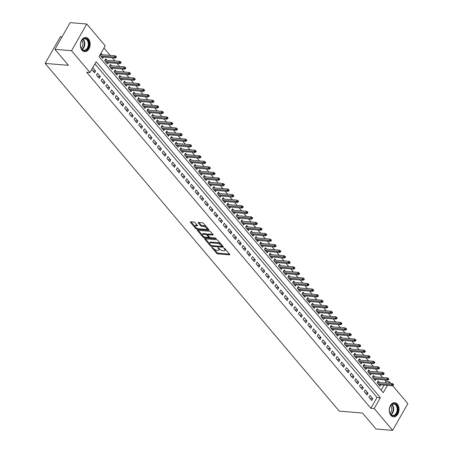 <?xml version="1.0" encoding="UTF-8"?>
<svg xmlns="http://www.w3.org/2000/svg" width="453" height="453" viewBox="0 0 453 453"><rect width="100%" height="100%" fill="white"/><g stroke="black" fill="none" stroke-linecap="round" stroke-linejoin="round"><path stroke-width="0.68" d="M211.913 247.157L211.783 247.497L216.681 253.289A0.895 0.368 -150.3 0 0 217.797 253.89L229.541 254.852A0.895 0.368 -150.3 0 0 229.858 254.75A0.895 0.368 -150.3 0 0 229.733 254.359L224.835 248.567L223.833 248.216L224.558 249.241A2.865 1.183 -150.3 0 1 224.954 250.492A2.865 1.183 -150.3 0 1 223.941 250.815L222.961 250.736A2.865 1.183 -150.3 0 1 219.399 248.822L217.984 247.649L218.488 248.742A2.865 1.183 -150.3 0 1 218.884 249.994A2.865 1.183 -150.3 0 1 217.87 250.316L216.896 250.237A2.865 1.183 -150.3 0 1 213.329 248.323L211.913 247.157M88.471 38.952A7.118 4.853 -85.3 0 1 89.705 47.055A7.118 4.853 -85.3 0 1 84.677 51.67A7.118 4.853 -85.3 0 1 82.05 50.209A7.118 4.853 -85.3 0 1 80.81 42.106A7.118 4.853 -85.3 0 1 85.838 37.486A7.118 4.853 -85.3 0 1 88.471 38.952M397.343 404.15A7.118 4.853 -85.3 0 1 398.583 412.253A7.118 4.853 -85.3 0 1 393.555 416.873A7.118 4.853 -85.3 0 1 390.922 415.407A7.118 4.853 -85.3 0 1 389.682 407.304A7.118 4.853 -85.3 0 1 394.71 402.689A7.118 4.853 -85.3 0 1 397.343 404.15M195.067 222.672A0.895 0.368 -150.3 0 0 193.952 222.078L190.656 221.806A0.895 0.368 -150.3 0 0 190.339 221.908A0.895 0.368 -150.3 0 0 190.47 222.298L195.906 228.731A0.895 0.368 -150.3 0 0 197.021 229.331L208.771 230.288A0.895 0.368 -150.3 0 0 209.088 230.186A0.895 0.368 -150.3 0 0 208.963 229.796L203.522 223.363A0.895 0.368 -150.3 0 0 202.406 222.763L198.425 222.44A0.895 0.368 -150.3 0 0 198.108 222.542A0.895 0.368 -150.3 0 0 198.233 222.933L200.56 225.685A0.895 0.368 -150.3 0 0 201.676 226.285L203.652 226.443A2.395 0.991 -150.3 0 1 206.081 227.519A2.395 0.991 -150.3 0 1 206.964 229.088A2.395 0.991 -150.3 0 1 206.115 229.36L198.386 228.731A2.395 0.991 -150.3 0 1 195.956 227.655A2.395 0.991 -150.3 0 1 195.067 226.087A2.395 0.991 -150.3 0 1 195.917 225.815L197.208 225.917A0.895 0.368 -150.3 0 0 197.519 225.815A0.895 0.368 -150.3 0 0 197.395 225.424L195.067 222.672M392.621 385.633L407.853 403.651L392.626 430.35L376.001 428.991L362.496 413.023L339.223 411.12L45.147 63.42L68.42 65.323L54.915 49.349L71.534 50.708L86.766 24.009L105.204 45.81L99.031 56.636L383.244 392.672L387.406 385.373M392.626 430.35L374.184 408.549L380.361 397.723L96.149 61.687L89.977 72.508L71.534 50.708M89.977 72.508L86.648 72.237L370.86 408.278L374.184 408.549M204.999 238.759A0.895 0.368 -150.3 0 0 204.682 238.861A0.895 0.368 -150.3 0 0 204.807 239.252L210.249 245.685A0.895 0.368 -150.3 0 0 211.364 246.285L223.108 247.247A0.895 0.368 -150.3 0 0 223.425 247.145A0.895 0.368 -150.3 0 0 223.301 246.755L217.859 240.322A0.895 0.368 -150.3 0 0 216.749 239.722L204.999 238.759M203.08 237.208L197.638 230.775A0.895 0.368 -150.3 0 1 197.514 230.384A0.895 0.368 -150.3 0 1 197.831 230.283L209.575 231.245A0.895 0.368 -150.3 0 1 210.69 231.84L213.018 234.597A0.895 0.368 -150.3 0 1 213.142 234.988A0.895 0.368 -150.3 0 1 212.825 235.084L208.063 234.699A0.895 0.368 -150.3 0 0 207.746 234.801A0.895 0.368 -150.3 0 0 207.87 235.192L209.416 237.015A0.895 0.368 -150.3 0 0 210.532 237.615L215.492 238.018L216.138 238.782L204.19 237.808A0.895 0.368 -150.3 0 1 203.08 237.208L203.261 236.217M102.236 54.717L101.008 53.267L99.983 55.073L102.797 58.403L103.533 57.118M106.936 60.272L105.708 58.822L104.677 60.628L107.497 63.958L108.233 62.673M111.631 65.827L110.407 64.377L109.377 66.183L112.197 69.513L112.933 68.222M116.33 71.381L115.102 69.932L114.071 71.738L116.891 75.068L117.627 73.777M121.025 76.936L119.802 75.487L118.771 77.293L121.591 80.623L122.327 79.332M125.724 82.491L124.496 81.042L123.471 82.842L126.285 86.178L127.021 84.887M130.424 88.046L129.196 86.597L128.165 88.397L130.985 91.733L131.721 90.441M135.119 93.601L133.895 92.152L132.865 93.952L135.685 97.287L136.421 95.996M139.818 99.156L138.59 97.706L137.565 99.507L140.379 102.842L141.115 101.551M144.518 104.711L143.29 103.256L142.259 105.062L145.079 108.397L145.815 107.106M149.213 110.26L147.984 108.811L146.959 110.617L149.779 113.946L150.509 112.661M153.912 115.815L152.684 114.366L151.653 116.172L154.473 119.501L155.209 118.216M158.607 121.37L157.384 119.92L156.353 121.727L159.173 125.056L159.909 123.765M163.306 126.925L162.078 125.475L161.053 127.282L163.867 130.611L164.603 129.32M168.006 132.48L166.778 131.03L165.747 132.837L168.567 136.166L169.303 134.875M172.701 138.035L171.477 136.585L170.447 138.386L173.267 141.721L174.003 140.43M177.4 143.59L176.172 142.14L175.141 143.941L177.961 147.276L178.697 145.985M182.095 149.145L180.872 147.695L179.841 149.496L182.661 152.831L183.397 151.54M186.795 154.7L185.566 153.25L184.541 155.051L187.355 158.386L188.091 157.095M191.494 160.254L190.266 158.799L189.235 160.605L192.055 163.941L192.791 162.65M196.189 165.804L194.966 164.354L193.935 166.16L196.755 169.496L197.491 168.205M200.889 171.359L199.66 169.909L198.635 171.715L201.449 175.045L202.185 173.759M205.588 176.913L204.36 175.464L203.329 177.27L206.149 180.6L206.885 179.309M210.283 182.468L209.054 181.019L208.029 182.825L210.849 186.155L211.579 184.864M214.982 188.023L213.754 186.574L212.723 188.38L215.543 191.71L216.279 190.419M219.677 193.578L218.454 192.129L217.423 193.929L220.243 197.265L220.979 195.973M224.377 199.133L223.148 197.684L222.123 199.484L224.937 202.819L225.673 201.528M229.076 204.688L227.848 203.238L226.817 205.039L229.637 208.374L230.373 207.083M233.771 210.243L232.548 208.793L231.517 210.594L234.337 213.929L235.073 212.638M238.471 215.798L237.242 214.343L236.211 216.149L239.031 219.484L239.767 218.193M243.165 221.353L241.942 219.898L240.911 221.704L243.731 225.039L244.467 223.748M247.865 226.902L246.636 225.452L245.611 227.259L248.425 230.588L249.161 229.303M252.564 232.457L251.336 231.007L250.305 232.814L253.125 236.143L253.861 234.858M257.259 238.012L256.036 236.562L255.005 238.369L257.825 241.698L258.561 240.407M261.959 243.567L260.73 242.117L259.705 243.924L262.519 247.253L263.255 245.962M266.658 249.122L265.43 247.672L264.399 249.478L267.219 252.808L267.955 251.517M271.353 254.677L270.124 253.227L269.099 255.028L271.919 258.363L272.649 257.072M276.053 260.232L274.824 258.782L273.793 260.583L276.613 263.918L277.349 262.627M280.747 265.786L279.524 264.337L278.493 266.137L281.313 269.473L282.049 268.182M285.447 271.341L284.218 269.892L283.193 271.692L286.007 275.028L286.743 273.737M290.147 276.896L288.918 275.441L287.887 277.247L290.707 280.583L291.443 279.291M294.841 282.446L293.618 280.996L292.587 282.802L295.407 286.132L296.143 284.846M299.541 288L298.312 286.551L297.281 288.357L300.101 291.687L300.837 290.401M304.235 293.555L303.012 292.106L301.981 293.912L304.801 297.242L305.537 295.951M308.935 299.11L307.706 297.661L306.681 299.467L309.495 302.797L310.231 301.505M313.635 304.665L312.406 303.216L311.375 305.022L314.195 308.351L314.931 307.06M318.329 310.22L317.106 308.77L316.075 310.571L318.895 313.906L319.631 312.615M323.029 315.775L321.8 314.325L320.775 316.126L323.589 319.461L324.325 318.17M327.729 321.33L326.5 319.88L325.469 321.681L328.289 325.016L329.025 323.725M332.423 326.885L331.194 325.435L330.169 327.236L332.989 330.571L333.719 329.28M337.123 332.44L335.894 330.984L334.863 332.791L337.683 336.126L338.419 334.835M341.817 337.989L340.594 336.539L339.563 338.346L342.383 341.681L343.119 340.39M346.517 343.544L345.288 342.094L344.263 343.901L347.077 347.23L347.813 345.945M351.217 349.099L349.988 347.649L348.957 349.456L351.777 352.785L352.513 351.494M355.911 354.654L354.688 353.204L353.657 355.01L356.477 358.34L357.213 357.049M360.611 360.209L359.382 358.759L358.351 360.565L361.171 363.895L361.907 362.604M365.305 365.764L364.082 364.314L363.051 366.115L365.871 369.45L366.607 368.159M370.005 371.318L368.776 369.869L367.751 371.67L370.565 375.005L371.301 373.714M374.705 376.873L373.476 375.424L372.445 377.224L375.265 380.56L376.001 379.269M368.912 397.213L371.732 400.548L372.762 398.742L369.942 395.407L368.912 397.213M364.212 391.658L367.032 394.993L368.062 393.187L365.243 389.857L364.212 391.658M359.518 386.103L362.338 389.438L363.363 387.632L360.548 384.303L359.518 386.103M354.818 380.548L357.638 383.884L358.668 382.077L355.848 378.748L354.818 380.548M350.124 374.993L352.938 378.329L353.969 376.522L351.149 373.193L350.124 374.993M345.424 369.444L348.244 372.774L349.269 370.967L346.454 367.638L345.424 369.444M340.724 363.889L343.544 367.219L344.574 365.418L341.755 362.083L340.724 363.889M336.03 358.334L338.85 361.664L339.875 359.863L337.055 356.528L336.03 358.334M331.33 352.779L334.15 356.109L335.18 354.308L332.36 350.973L331.33 352.779M326.636 347.225L329.45 350.554L330.48 348.753L327.661 345.418L326.636 347.225M321.936 341.67L324.756 345.005L325.781 343.198L322.966 339.863L321.936 341.67M317.236 336.115L320.056 339.45L321.086 337.644L318.266 334.314L317.236 336.115M312.542 330.56L315.356 333.895L316.387 332.089L313.567 328.759L312.542 330.56M307.842 325.005L310.662 328.34L311.692 326.534L308.872 323.204L307.842 325.005M303.142 319.45L305.962 322.785L306.992 320.979L304.173 317.649L303.142 319.45M298.448 313.901L301.268 317.23L302.293 315.424L299.478 312.094L298.448 313.901M293.748 308.346L296.568 311.675L297.598 309.875L294.778 306.539L293.748 308.346M289.054 302.791L291.868 306.12L292.898 304.32L290.079 300.985L289.054 302.791M284.354 297.236L287.174 300.565L288.199 298.765L285.384 295.43L284.354 297.236M279.654 291.681L282.474 295.011L283.504 293.21L280.684 289.875L279.654 291.681M274.96 286.126L277.78 289.461L278.805 287.655L275.985 284.32L274.96 286.126M270.26 280.571L273.08 283.906L274.11 282.1L271.29 278.765L270.26 280.571M265.566 275.016L268.38 278.352L269.41 276.545L266.591 273.216L265.566 275.016M260.866 269.461L263.686 272.797L264.711 270.99L261.896 267.661L260.866 269.461M256.166 263.906L258.986 267.242L260.016 265.435L257.196 262.106L256.166 263.906M251.472 258.352L254.286 261.687L255.316 259.88L252.497 256.551L251.472 258.352M246.772 252.802L249.592 256.132L250.622 254.331L247.802 250.996L246.772 252.802M242.072 247.247L244.892 250.577L245.922 248.776L243.102 245.441L242.072 247.247M237.378 241.692L240.198 245.022L241.223 243.221L238.408 239.886L237.378 241.692M232.678 236.138L235.498 239.467L236.528 237.666L233.708 234.331L232.678 236.138M227.984 230.583L230.798 233.918L231.828 232.112L229.008 228.776L227.984 230.583M223.284 225.028L226.104 228.363L227.129 226.557L224.314 223.221L223.284 225.028M218.584 219.473L221.404 222.808L222.434 221.002L219.614 217.672L218.584 219.473M213.89 213.918L216.71 217.253L217.734 215.447L214.915 212.117L213.89 213.918M209.19 208.363L212.01 211.698L213.04 209.892L210.22 206.562L209.19 208.363M204.496 202.808L207.31 206.143L208.34 204.337L205.52 201.007L204.496 202.808M199.796 197.259L202.616 200.588L203.64 198.782L200.826 195.453L199.796 197.259M195.096 191.704L197.916 195.033L198.946 193.233L196.126 189.898L195.096 191.704M190.402 186.149L193.216 189.479L194.246 187.678L191.426 184.343L190.402 186.149M185.702 180.594L188.522 183.924L189.552 182.123L186.732 178.788L185.702 180.594M181.002 175.039L183.822 178.369L184.852 176.568L182.032 173.233L181.002 175.039M176.308 169.484L179.128 172.82L180.152 171.013L177.338 167.678L176.308 169.484M171.608 163.929L174.428 167.265L175.458 165.458L172.638 162.129L171.608 163.929M166.914 158.374L169.728 161.71L170.758 159.903L167.938 156.574L166.914 158.374M162.214 152.82L165.034 156.155L166.058 154.348L163.244 151.019L162.214 152.82M157.514 147.265L160.334 150.6L161.364 148.794L158.544 145.464L157.514 147.265M152.82 141.715L155.639 145.045L156.664 143.239L153.844 139.909L152.82 141.715M148.12 136.16L150.94 139.49L151.97 137.689L149.15 134.354L148.12 136.16M143.425 130.606L146.24 133.935L147.27 132.134L144.45 128.799L143.425 130.606M138.726 125.051L141.546 128.38L142.57 126.58L139.756 123.244L138.726 125.051M134.026 119.496L136.846 122.825L137.876 121.025L135.056 117.689L134.026 119.496M129.332 113.941L132.146 117.276L133.176 115.47L130.356 112.134L129.332 113.941M124.632 108.386L127.452 111.721L128.482 109.915L125.662 106.585L124.632 108.386M119.932 102.831L122.752 106.166L123.782 104.36L120.962 101.03L119.932 102.831M115.238 97.276L118.057 100.611L119.082 98.805L116.268 95.475L115.238 97.276M110.538 91.721L113.358 95.056L114.388 93.25L111.568 89.921L110.538 91.721M105.843 86.172L108.658 89.501L109.688 87.695L106.868 84.366L105.843 86.172M101.144 80.617L103.963 83.947L104.988 82.146L102.174 78.811L101.144 80.617M96.444 75.062L99.264 78.392L100.294 76.591L97.474 73.256L96.444 75.062M370.86 408.278L377.038 397.451L94.904 63.873M95.594 71.036L92.774 67.701L91.749 69.507L94.569 72.837L95.594 71.036L92.854 70.81M385.327 382.91L386.092 381.579L384.744 379.982M382.66 377.525L380.044 374.427M377.966 371.97L375.35 368.872M373.266 366.415L370.65 363.317M368.566 360.86L365.95 357.768M363.872 355.305L361.256 352.213M359.172 349.75L356.556 346.658M354.478 344.195L351.856 341.103M349.778 338.64L347.162 335.548M345.078 333.085L342.462 329.994M340.384 327.536L337.768 324.439M335.684 321.981L333.068 318.884M330.99 316.426L328.368 313.329M326.29 310.871L323.674 307.774M321.59 305.316L318.974 302.219M316.896 299.761L314.28 296.67M312.196 294.207L309.58 291.115M307.496 288.652L304.88 285.56M302.802 283.097L300.186 280.005M298.102 277.542L295.486 274.45M293.408 271.987L290.786 268.895M288.708 266.438L286.092 263.34M284.008 260.883L281.392 257.785M279.314 255.328L276.698 252.23M274.614 249.773L271.998 246.675M269.92 244.218L267.298 241.126M265.22 238.663L262.604 235.571M260.52 233.108L257.904 230.016M255.826 227.553L253.21 224.462M251.126 221.998L248.51 218.907M246.426 216.443L243.81 213.352M241.732 210.894L239.116 207.797M237.032 205.339L234.416 202.242M232.338 199.784L229.716 196.687M227.638 194.229L225.022 191.132M222.938 188.674L220.322 185.583M218.244 183.12L215.628 180.028M213.544 177.565L210.928 174.473M208.85 172.01L206.228 168.918M204.15 166.455L201.534 163.363M199.45 160.9L196.834 157.808M194.756 155.351L192.14 152.253M190.056 149.796L187.44 146.698M185.356 144.241L182.74 141.143M180.662 138.686L178.046 135.589M175.962 133.131L173.346 130.034M171.268 127.576L168.646 124.484M166.568 122.021L163.952 118.929M161.868 116.466L159.252 113.375M157.174 110.911L154.558 107.82M152.474 105.356L149.858 102.265M147.78 99.807L145.158 96.71M143.08 94.252L140.464 91.155M138.38 88.697L135.764 85.6M133.686 83.142L131.07 80.045M128.986 77.588L126.37 74.49M124.286 72.033L121.67 68.941M119.592 66.478L116.976 63.386M114.892 60.923L112.276 57.831M110.198 55.368L103.958 47.995M381.166 390.214L384.082 385.101M379.399 382.428L378.176 380.979L377.145 382.779L379.965 386.115L380.701 384.824M62.044 36.852L60.374 36.716L45.147 63.42M54.915 49.349L70.141 22.65L86.766 24.009M386.092 381.579L389.416 381.851L390.684 383.351M388.651 383.181L389.416 381.851M377.038 397.451L380.361 397.723M372.762 398.742L370.016 398.515M368.062 393.187L365.316 392.961M363.363 387.632L360.622 387.411M358.668 382.077L355.922 381.856M353.969 376.522L351.222 376.301M349.269 370.967L346.528 370.747M344.574 365.418L341.828 365.192M339.875 359.863L337.134 359.637M335.18 354.308L332.434 354.082M330.48 348.753L327.734 348.527M325.781 343.198L323.04 342.972M321.086 337.644L318.34 337.417M316.387 332.089L313.64 331.868M311.692 326.534L308.946 326.313M306.992 320.979L304.246 320.758M302.293 315.424L299.552 315.203M297.598 309.875L294.852 309.648M292.898 304.32L290.152 304.093M288.199 298.765L285.458 298.538M283.504 293.21L280.758 292.983M278.805 287.655L276.064 287.429M274.11 282.1L271.364 281.874M269.41 276.545L266.664 276.324M264.711 270.99L261.97 270.769M260.016 265.435L257.27 265.215M255.316 259.88L252.57 259.66M250.622 254.331L247.876 254.105M245.922 248.776L243.176 248.55M241.223 243.221L238.482 242.995M236.528 237.666L233.782 237.44M231.828 232.112L229.082 231.885M227.129 226.557L224.388 226.33M222.434 221.002L219.688 220.781M217.734 215.447L214.994 215.226M213.04 209.892L210.294 209.671M208.34 204.337L205.594 204.116M203.64 198.782L200.9 198.561M198.946 193.233L196.2 193.006M194.246 187.678L191.5 187.451M189.552 182.123L186.806 181.896M184.852 176.568L182.106 176.342M180.152 171.013L177.412 170.787M175.458 165.458L172.712 165.232M170.758 159.903L168.012 159.683M166.058 154.348L163.318 154.128M161.364 148.794L158.618 148.573M156.664 143.239L153.924 143.018M151.97 137.689L149.224 137.463M147.27 132.134L144.524 131.908M142.57 126.58L139.83 126.353M137.876 121.025L135.13 120.798M133.176 115.47L130.43 115.243M128.482 109.915L125.736 109.688M123.782 104.36L121.036 104.139M119.082 98.805L116.342 98.584M114.388 93.25L111.642 93.029M109.688 87.695L106.942 87.474M104.988 82.146L102.248 81.919M100.294 76.591L97.548 76.364M218.884 249.994L219.297 249.275A2.865 1.183 -150.3 0 0 219.32 248.725M224.954 250.492L225.368 249.767A2.865 1.183 -150.3 0 0 225.39 249.218M214.122 249.054L217.095 252.57A0.895 0.368 -150.3 0 0 218.204 253.17L229.507 254.093M221.93 246.392L223.074 246.489M205.447 238.799L209.563 243.669M210.656 245.164L211.432 245.583L221.749 246.421L221.211 245.288A2.865 1.183 -150.3 0 0 217.65 243.374L210.6 242.797A2.865 1.183 -150.3 0 0 209.586 243.119A2.865 1.183 -150.3 0 0 209.988 244.371L210.656 245.164M222.157 245.702L221.97 246.353M220.832 243.833A2.865 1.183 -150.3 0 0 218.063 242.649L217.65 243.374M209.586 243.119L209.999 242.4A2.865 1.183 -150.3 0 1 211.013 242.078L218.063 242.649M202.253 235.028L198.272 230.322M212.797 234.331L208.476 233.975A0.895 0.368 -150.3 0 0 208.159 234.076L207.746 234.801M210.22 237.542L208.539 237.406M205.101 237.129L204.603 237.083L204.19 237.808M203.12 234.292A2.395 0.991 -150.3 0 0 202.27 234.563A2.395 0.991 -150.3 0 0 203.159 236.138A2.395 0.991 -150.3 0 0 205.588 237.208L208.312 237.434A0.895 0.368 -150.3 0 0 208.629 237.332A0.895 0.368 -150.3 0 0 208.505 236.942L206.959 235.113A0.895 0.368 -150.3 0 0 205.843 234.518L203.12 234.292L203.533 233.572A2.395 0.991 -150.3 0 0 202.684 233.844L202.27 234.563M208.629 237.332L209.037 236.608A0.895 0.368 -150.3 0 0 209.054 236.585M203.533 233.572L206.257 233.793A0.895 0.368 -150.3 0 1 207.372 234.394L207.734 234.824M203.488 236.489A0.895 0.368 -150.3 0 0 204.603 237.083M195.067 226.087L195.481 225.362A2.395 0.991 -150.3 0 1 196.33 225.09L197.174 225.158M206.964 229.088L207.378 228.369A2.395 0.991 -150.3 0 0 207.406 227.961M206.308 226.659A2.395 0.991 -150.3 0 0 204.06 225.724L203.652 226.443M198.873 222.474L200.973 224.965A0.895 0.368 -150.3 0 0 202.089 225.56L204.06 225.724M196.138 227.797L196.319 228.012A0.895 0.368 -150.3 0 0 197.434 228.606L197.899 228.646M206.523 229.348L208.737 229.529M191.104 221.84L195.039 226.494M393.193 385.333L393.606 384.614L393.136 384.059L392.723 384.778L393.193 385.333L392.355 385.775L391.505 384.773L392.247 383.476L377.44 382.264M392.723 384.778L377.893 383.663M392.355 385.775L378.736 384.665M392.247 383.476L393.136 384.059M396.381 404.863A6.155 4.202 -85.3 0 1 396.771 413.487A6.155 4.202 -85.3 0 1 390.82 414.608A6.155 4.202 -85.3 0 1 389.512 411.63A6.155 4.202 -85.3 0 1 389.874 407.202A6.155 4.202 -85.3 0 1 396.381 404.863M389.501 411.545A5.702 3.89 94.7 0 0 390.696 414.218A5.702 3.89 94.7 0 0 392.802 415.39A5.702 3.89 94.7 0 0 396.834 411.692A5.702 3.89 94.7 0 0 395.843 405.197A5.702 3.89 94.7 0 0 393.731 404.025A5.702 3.89 94.7 0 0 389.846 407.287M390.679 405.701A4.49 3.063 -85.3 0 1 390.752 405.786A4.49 3.063 -85.3 0 1 390.061 413.244M393.023 416.783L393.011 416.783A7.072 4.824 94.7 0 0 393.023 416.783A7.072 4.824 94.7 0 0 398.023 412.196A7.072 4.824 94.7 0 0 396.788 404.144A7.072 4.824 94.7 0 0 394.178 402.689A7.072 4.824 94.7 0 0 394.161 402.689L394.161 402.689M88.862 45.345A6.155 4.202 -85.3 0 1 84.841 50.657A6.155 4.202 -85.3 0 1 80.64 46.433A6.155 4.202 -85.3 0 1 80.589 43.726A6.155 4.202 -85.3 0 1 81.002 42.004A6.155 4.202 -85.3 0 1 86.138 38.624A6.155 4.202 -85.3 0 1 88.862 45.345M80.628 46.348A5.702 3.89 94.7 0 0 83.93 50.192A5.702 3.89 94.7 0 0 88.222 45.26A5.702 3.89 94.7 0 0 84.858 38.828A5.702 3.89 94.7 0 0 80.974 42.084M81.8 40.498A4.49 3.063 -85.3 0 1 82.871 44.728A4.49 3.063 -85.3 0 1 81.189 48.046M84.15 51.585L84.133 51.58A7.072 4.824 94.7 0 0 84.15 51.585A7.072 4.824 94.7 0 0 89.473 45.47A7.072 4.824 94.7 0 0 85.3 37.491A7.072 4.824 94.7 0 0 85.289 37.486L85.3 37.491M388.498 379.778L388.906 379.059L388.436 378.504L388.028 379.223L388.498 379.778L387.655 380.22L386.811 379.223L387.553 377.921L372.74 376.709M388.028 379.223L373.193 378.108M387.655 380.22L374.036 379.11M387.553 377.921L388.436 378.504M383.799 374.223L384.212 373.504L383.742 372.949L383.329 373.668L383.799 374.223L382.955 374.665L382.111 373.668L382.853 372.366L368.04 371.16M383.329 373.668L368.493 372.553M382.955 374.665L369.342 373.555M382.853 372.366L383.742 372.949M379.099 368.674L379.512 367.949L379.042 367.394L378.629 368.119L379.099 368.674L378.261 369.11L377.417 368.113L378.153 366.811L363.346 365.605M378.629 368.119L363.799 366.998M378.261 369.11L364.642 368M378.153 366.811L379.042 367.394M374.405 363.119L374.812 362.394L374.348 361.839L373.935 362.564L374.405 363.119L373.561 363.555L372.717 362.559L373.459 361.256L358.646 360.05M373.935 362.564L359.099 361.443M373.561 363.555L359.948 362.445M373.459 361.256L374.348 361.839M369.705 357.564L370.118 356.839L369.648 356.285L369.235 357.009L369.705 357.564L368.867 358.006L368.017 357.004L368.759 355.707L353.952 354.495M369.235 357.009L354.405 355.894M368.867 358.006L355.248 356.89M368.759 355.707L369.648 356.285M365.01 352.009L365.418 351.285L364.948 350.73L364.54 351.454L365.01 352.009L364.167 352.451L363.323 351.449L364.065 350.152L349.252 348.94M364.54 351.454L349.705 350.339M364.167 352.451L350.548 351.335M364.065 350.152L364.948 350.73M360.311 346.454L360.724 345.735L360.254 345.175L359.841 345.899L360.311 346.454L359.467 346.896L358.623 345.894L359.365 344.597L344.552 343.385M359.841 345.899L345.005 344.784M359.467 346.896L345.854 345.781M359.365 344.597L360.254 345.175M355.611 340.899L356.024 340.18L355.554 339.625L355.141 340.345L355.611 340.899L354.773 341.341L353.923 340.339L354.665 339.042L339.858 337.83M355.141 340.345L340.311 339.229M354.773 341.341L341.154 340.226M354.665 339.042L355.554 339.625M350.916 335.345L351.324 334.625L350.854 334.071L350.446 334.79L350.916 335.345L350.073 335.786L349.229 334.784L349.971 333.487L335.158 332.275M350.446 334.79L335.611 333.674M350.073 335.786L336.46 334.671M349.971 333.487L350.854 334.071M346.217 329.79L346.63 329.071L346.16 328.516L345.747 329.235L346.217 329.79L345.379 330.231L344.529 329.229L345.271 327.932L330.464 326.721M345.747 329.235L330.916 328.119M345.379 330.231L331.76 329.121M345.271 327.932L346.16 328.516M341.517 324.235L341.93 323.516L341.46 322.961L341.052 323.68L341.517 324.235L340.679 324.676L339.835 323.68L340.571 322.377L325.764 321.166M341.052 323.68L326.217 322.564M340.679 324.676L327.06 323.567M340.571 322.377L341.46 322.961M336.822 318.68L337.236 317.961L336.766 317.406L336.353 318.125L336.822 318.68L335.979 319.122L335.135 318.125L335.877 316.823L321.064 315.616M336.353 318.125L321.517 317.009M335.979 319.122L322.366 318.012M335.877 316.823L336.766 317.406M332.123 313.131L332.536 312.406L332.066 311.851L331.653 312.57L332.123 313.131L331.285 313.567L330.435 312.57L331.177 311.268L316.37 310.062M331.653 312.57L316.823 311.454M331.285 313.567L317.666 312.457M331.177 311.268L332.066 311.851M327.428 307.576L327.836 306.851L327.366 306.296L326.958 307.021L327.428 307.576L326.585 308.012L325.741 307.015L326.483 305.713L311.67 304.507M326.958 307.021L312.123 305.9M326.585 308.012L312.966 306.902M326.483 305.713L327.366 306.296M322.729 302.021L323.142 301.296L322.672 300.741L322.259 301.466L322.729 302.021L321.885 302.462L321.041 301.46L321.783 300.163L306.97 298.952M322.259 301.466L307.423 300.345M321.885 302.462L308.272 301.347M321.783 300.163L322.672 300.741M318.029 296.466L318.442 295.741L317.972 295.186L317.559 295.911L318.029 296.466L317.191 296.908L316.347 295.905L317.083 294.609L302.276 293.397M317.559 295.911L302.729 294.795M317.191 296.908L303.572 295.792M317.083 294.609L317.972 295.186M313.334 290.911L313.742 290.192L313.278 289.631L312.864 290.356L313.334 290.911L312.491 291.353L311.647 290.35L312.389 289.054L297.576 287.842M312.864 290.356L298.029 289.24M312.491 291.353L298.878 290.237M312.389 289.054L313.278 289.631M308.635 285.356L309.048 284.637L308.578 284.082L308.165 284.801L308.635 285.356L307.797 285.798L306.947 284.795L307.689 283.499L292.881 282.287M308.165 284.801L293.334 283.686M307.797 285.798L294.178 284.682M307.689 283.499L308.578 284.082M303.94 279.801L304.348 279.082L303.878 278.527L303.47 279.246L303.94 279.801L303.097 280.243L302.253 279.241L302.995 277.944L288.182 276.732M303.47 279.246L288.635 278.131M303.097 280.243L289.478 279.127M302.995 277.944L303.878 278.527M299.24 274.246L299.654 273.527L299.184 272.972L298.77 273.691L299.24 274.246L298.397 274.688L297.553 273.686L298.295 272.389L283.482 271.177M298.77 273.691L283.935 272.576M298.397 274.688L284.784 273.578M298.295 272.389L299.184 272.972M294.541 268.691L294.954 267.972L294.484 267.417L294.071 268.136L294.541 268.691L293.703 269.133L292.853 268.136L293.595 266.834L278.788 265.622M294.071 268.136L279.241 267.021M293.703 269.133L280.084 268.023M293.595 266.834L294.484 267.417M289.846 263.136L290.254 262.417L289.784 261.862L289.376 262.581L289.846 263.136L289.003 263.578L288.159 262.581L288.901 261.279L274.088 260.073M289.376 262.581L274.541 261.466M289.003 263.578L275.39 262.468M288.901 261.279L289.784 261.862M285.147 257.587L285.56 256.862L285.09 256.307L284.677 257.027L285.147 257.587L284.308 258.023L283.459 257.027L284.201 255.724L269.393 254.518M284.677 257.027L269.846 255.911M284.308 258.023L270.69 256.913M284.201 255.724L285.09 256.307M280.447 252.032L280.86 251.307L280.39 250.752L279.982 251.477L280.447 252.032L279.609 252.468L278.765 251.472L279.501 250.169L264.694 248.963M279.982 251.477L265.147 250.356M279.609 252.468L265.99 251.358M279.501 250.169L280.39 250.752M275.752 246.477L276.166 245.753L275.696 245.198L275.282 245.922L275.752 246.477L274.909 246.913L274.065 245.917L274.807 244.62L259.994 243.408M275.282 245.922L260.447 244.801M274.909 246.913L261.296 245.803M274.807 244.62L275.696 245.198M271.053 240.922L271.466 240.198L270.996 239.643L270.583 240.367L271.053 240.922L270.214 241.364L269.365 240.362L270.107 239.065L255.299 237.853M270.583 240.367L255.752 239.252M270.214 241.364L256.596 240.249M270.107 239.065L270.996 239.643M266.358 235.367L266.766 234.643L266.296 234.088L265.888 234.813L266.358 235.367L265.515 235.809L264.671 234.807L265.413 233.51L250.6 232.298M265.888 234.813L251.053 233.697M265.515 235.809L251.896 234.694M265.413 233.51L266.296 234.088M261.658 229.813L262.072 229.093L261.602 228.533L261.188 229.258L261.658 229.813L260.815 230.254L259.971 229.252L260.713 227.955L245.9 226.743M261.188 229.258L246.353 228.142M260.815 230.254L247.202 229.139M260.713 227.955L261.602 228.533M256.959 224.258L257.372 223.539L256.902 222.984L256.489 223.703L256.959 224.258L256.121 224.699L255.277 223.697L256.013 222.4L241.206 221.189M256.489 223.703L241.659 222.587M256.121 224.699L242.502 223.584M256.013 222.4L256.902 222.984M252.264 218.703L252.672 217.984L252.208 217.429L251.794 218.148L252.264 218.703L251.421 219.144L250.577 218.142L251.319 216.845L236.506 215.634M251.794 218.148L236.959 217.032M251.421 219.144L237.808 218.029M251.319 216.845L252.208 217.429M247.565 213.148L247.978 212.429L247.508 211.874L247.095 212.593L247.565 213.148L246.726 213.59L245.877 212.587L246.619 211.291L231.811 210.079M247.095 212.593L232.264 211.477M246.726 213.59L233.108 212.48M246.619 211.291L247.508 211.874M242.87 207.593L243.278 206.874L242.808 206.319L242.4 207.038L242.87 207.593L242.027 208.035L241.183 207.038L241.925 205.736L227.112 204.53M242.4 207.038L227.565 205.922M242.027 208.035L228.408 206.925M241.925 205.736L242.808 206.319M238.17 202.044L238.584 201.319L238.114 200.764L237.7 201.483L238.17 202.044L237.327 202.48L236.483 201.483L237.225 200.181L222.412 198.975M237.7 201.483L222.865 200.368M237.327 202.48L223.714 201.37M237.225 200.181L238.114 200.764M233.471 196.489L233.884 195.764L233.414 195.209L233.001 195.934L233.471 196.489L232.632 196.925L231.783 195.928L232.525 194.626L217.717 193.42M233.001 195.934L218.17 194.813M232.632 196.925L219.014 195.815M232.525 194.626L233.414 195.209M228.776 190.934L229.184 190.209L228.714 189.654L228.306 190.379L228.776 190.934L227.933 191.37L227.089 190.373L227.831 189.071L213.018 187.865M228.306 190.379L213.471 189.258M227.933 191.37L214.32 190.26M227.831 189.071L228.714 189.654M224.076 185.379L224.49 184.654L224.02 184.099L223.606 184.824L224.076 185.379L223.238 185.821L222.389 184.818L223.131 183.522L208.323 182.31M223.606 184.824L208.776 183.708M223.238 185.821L209.62 184.705M223.131 183.522L224.02 184.099M219.377 179.824L219.79 179.099L219.32 178.544L218.907 179.269L219.377 179.824L218.539 180.266L217.695 179.263L218.431 177.967L203.624 176.755M218.907 179.269L204.077 178.154M218.539 180.266L204.92 179.15M218.431 177.967L219.32 178.544M214.682 174.269L215.096 173.55L214.626 172.989L214.212 173.714L214.682 174.269L213.839 174.711L212.995 173.709L213.737 172.412L198.924 171.2M214.212 173.714L199.377 172.599M213.839 174.711L200.226 173.595M213.737 172.412L214.626 172.989M209.982 168.714L210.396 167.995L209.926 167.44L209.513 168.159L209.982 168.714L209.144 169.156L208.295 168.154L209.037 166.857L194.229 165.645M209.513 168.159L194.682 167.044M209.144 169.156L195.526 168.04M209.037 166.857L209.926 167.44M205.288 163.159L205.696 162.44L205.226 161.885L204.818 162.604L205.288 163.159L204.445 163.601L203.601 162.599L204.343 161.302L189.53 160.09M204.818 162.604L189.983 161.489M204.445 163.601L190.826 162.485M204.343 161.302L205.226 161.885M200.588 157.604L201.002 156.885L200.532 156.33L200.118 157.049L200.588 157.604L199.745 158.046L198.901 157.044L199.643 155.747L184.83 154.535M200.118 157.049L185.283 155.934M199.745 158.046L186.132 156.936M199.643 155.747L200.532 156.33M195.889 152.049L196.302 151.33L195.832 150.775L195.419 151.495L195.889 152.049L195.05 152.491L194.207 151.495L194.943 150.192L180.135 148.98M195.419 151.495L180.588 150.379M195.05 152.491L181.432 151.381M194.943 150.192L195.832 150.775M191.194 146.495L191.602 145.775L191.132 145.22L190.724 145.94L191.194 146.495L190.351 146.936L189.507 145.94L190.249 144.637L175.436 143.431M190.724 145.94L175.889 144.824M190.351 146.936L176.738 145.826M190.249 144.637L191.132 145.22M186.494 140.945L186.908 140.22L186.438 139.666L186.024 140.385L186.494 140.945L185.656 141.381L184.807 140.385L185.549 139.082L170.741 137.876M186.024 140.385L171.194 139.269M185.656 141.381L172.038 140.271M185.549 139.082L186.438 139.666M181.8 135.39L182.208 134.666L181.738 134.111L181.33 134.835L181.8 135.39L180.957 135.826L180.113 134.83L180.855 133.527L166.041 132.321M181.33 134.835L166.494 133.714M180.957 135.826L167.338 134.717M180.855 133.527L181.738 134.111M177.1 129.835L177.514 129.111L177.044 128.556L176.63 129.281L177.1 129.835L176.257 130.277L175.413 129.275L176.155 127.978L161.342 126.766M176.63 129.281L161.795 128.159M176.257 130.277L162.644 129.162M176.155 127.978L177.044 128.556M172.4 124.281L172.814 123.556L172.344 123.001L171.93 123.726L172.4 124.281L171.562 124.722L170.713 123.72L171.455 122.423L156.647 121.211M171.93 123.726L157.1 122.61M171.562 124.722L157.944 123.607M171.455 122.423L172.344 123.001M167.706 118.726L168.114 118.007L167.644 117.446L167.236 118.171L167.706 118.726L166.863 119.167L166.019 118.165L166.761 116.868L151.948 115.657M167.236 118.171L152.401 117.055M166.863 119.167L153.25 118.052M166.761 116.868L167.644 117.446M163.006 113.171L163.42 112.452L162.95 111.897L162.536 112.616L163.006 113.171L162.168 113.612L161.319 112.61L162.061 111.313L147.253 110.102M162.536 112.616L147.706 111.5M162.168 113.612L148.55 112.497M162.061 111.313L162.95 111.897M158.307 107.616L158.72 106.897L158.25 106.342L157.837 107.061L158.307 107.616L157.468 108.057L156.625 107.055L157.361 105.759L142.553 104.547M157.837 107.061L143.006 105.945M157.468 108.057L143.85 106.942M157.361 105.759L158.25 106.342M153.612 102.061L154.026 101.342L153.556 100.787L153.142 101.506L153.612 102.061L152.769 102.503L151.925 101.5L152.667 100.204L137.854 98.992M153.142 101.506L138.307 100.39M152.769 102.503L139.156 101.393M152.667 100.204L153.556 100.787M148.912 96.506L149.326 95.787L148.856 95.232L148.442 95.951L148.912 96.506L148.074 96.948L147.225 95.951L147.967 94.649L133.159 93.437M148.442 95.951L133.612 94.836M148.074 96.948L134.456 95.838M147.967 94.649L148.856 95.232M144.218 90.951L144.626 90.232L144.156 89.677L143.748 90.396L144.218 90.951L143.375 91.393L142.531 90.396L143.273 89.094L128.459 87.888M143.748 90.396L128.912 89.281M143.375 91.393L129.756 90.283M143.273 89.094L144.156 89.677M139.518 85.402L139.932 84.677L139.462 84.122L139.048 84.841L139.518 85.402L138.675 85.838L137.831 84.841L138.573 83.539L123.76 82.333M139.048 84.841L124.213 83.726M138.675 85.838L125.062 84.728M138.573 83.539L139.462 84.122M134.818 79.847L135.232 79.122L134.762 78.567L134.348 79.292L134.818 79.847L133.98 80.283L133.131 79.286L133.873 77.984L119.065 76.778M134.348 79.292L119.518 78.171M133.98 80.283L120.362 79.173M133.873 77.984L134.762 78.567M130.124 74.292L130.532 73.567L130.062 73.012L129.654 73.737L130.124 74.292L129.281 74.728L128.437 73.731L129.179 72.435L114.366 71.223M129.654 73.737L114.819 72.616M129.281 74.728L115.668 73.618M129.179 72.435L130.062 73.012M125.424 68.737L125.838 68.012L125.368 67.457L124.954 68.182L125.424 68.737L124.586 69.179L123.737 68.177L124.479 66.88L109.671 65.668M124.954 68.182L110.124 67.067M124.586 69.179L110.968 68.063M124.479 66.88L125.368 67.457M120.73 63.182L121.138 62.457L120.668 61.902L120.26 62.627L120.73 63.182L119.886 63.624L119.043 62.622L119.779 61.325L104.971 60.113M120.26 62.627L105.424 61.512M119.886 63.624L106.268 62.508M119.779 61.325L120.668 61.902M116.03 57.627L116.444 56.908L115.974 56.348L115.56 57.072L116.03 57.627L115.187 58.069L114.343 57.067L115.085 55.77L100.272 54.558M115.56 57.072L100.725 55.957M115.187 58.069L101.574 56.953M115.085 55.77L115.974 56.348M211.976 247.162L211.783 247.497M224.116 248.153L223.924 248.493M218.046 247.661L217.853 247.995M218.827 248.142L218.488 248.742M224.898 248.64L224.558 249.241M229.784 254.422L229.541 254.852M218.204 253.17L217.797 253.89M217.095 252.57L216.681 253.289M223.352 246.817L223.108 247.247M211.749 245.605L211.364 246.285M210.594 245.084L210.249 245.685M205.084 238.771L204.807 239.252M222.225 245.481L221.879 246.081M221.557 244.688L221.211 245.288M211.013 242.078L210.6 242.797M197.916 230.288L197.638 230.775M213.069 234.66L212.825 235.084M208.476 233.975L208.063 234.699M216.308 238.488L216.138 238.782M208.844 236.341L208.505 236.942M207.372 234.394L206.959 235.113M206.257 233.793L205.843 234.518M197.446 225.492L197.208 225.917M196.33 225.09L195.917 225.815M202.089 225.56L201.676 226.285M200.973 224.965L200.56 225.685M198.51 222.446L198.233 222.933M209.014 229.864L208.771 230.288M197.434 228.606L197.021 229.331M196.319 228.012L195.906 228.731M190.741 221.811L190.47 222.298M391.953 404.484A5.702 3.89 -85.3 0 1 392.377 404.914A5.702 3.89 -85.3 0 1 391.12 414.648M390.848 414.387A5.515 3.76 94.7 0 0 391.964 405.039A5.515 3.76 94.7 0 0 391.641 404.699M83.075 39.281A5.702 3.89 -85.3 0 1 84.756 44.977A5.702 3.89 -85.3 0 1 82.248 49.451M81.97 49.19A5.515 3.76 94.7 0 0 84.303 44.926A5.515 3.76 94.7 0 0 82.763 39.496"/></g></svg>
